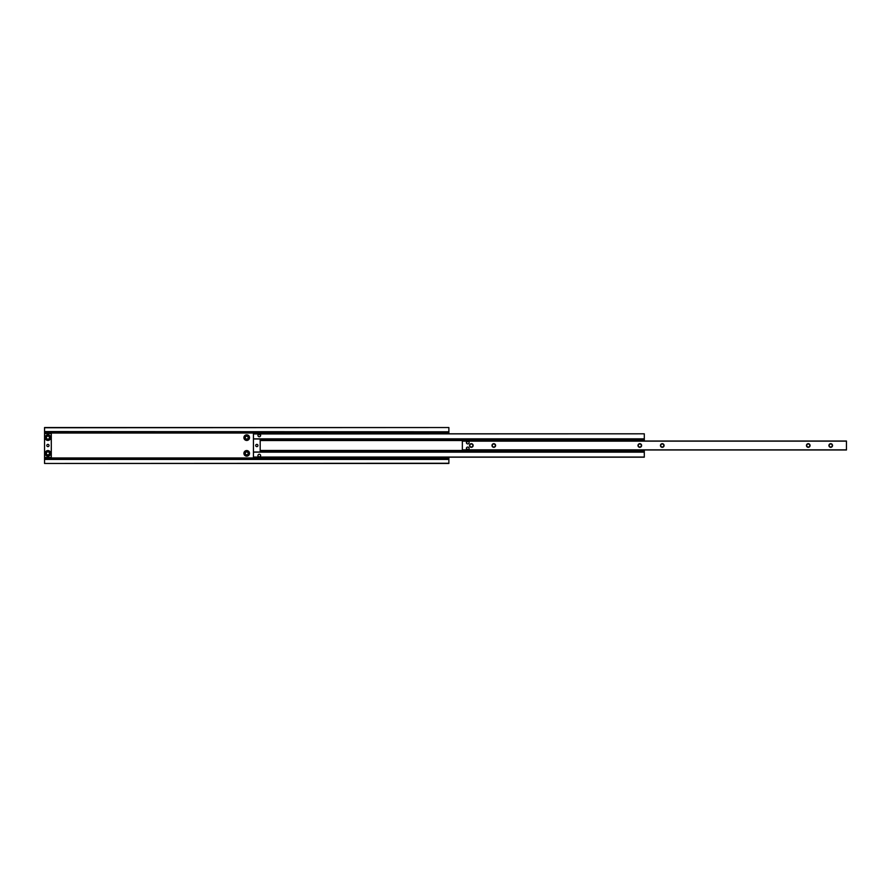 <?xml version="1.0" encoding="UTF-8"?>
<svg xmlns="http://www.w3.org/2000/svg" width="891" height="891" viewBox="0 0 891 891"><rect width="100%" height="100%" fill="white"/><g stroke="black" fill="none" stroke-linecap="round" stroke-linejoin="round"><path stroke-width="1.34" d="M249.513 453.363A2.807 2.807 0 0 0 246.707 450.556A2.807 2.807 0 0 0 243.9 453.363A2.807 2.807 0 0 0 246.707 456.17A2.807 2.807 0 0 0 249.513 453.363M248.144 453.363A1.437 1.437 0 0 0 246.707 451.926A1.437 1.437 0 0 0 245.27 453.363A1.437 1.437 0 0 0 246.707 454.8A1.437 1.437 0 0 0 248.144 453.363M249.513 437.637A2.807 2.807 0 0 0 246.707 434.83A2.807 2.807 0 0 0 243.9 437.637A2.807 2.807 0 0 0 246.707 440.444A2.807 2.807 0 0 0 249.513 437.637M248.144 437.637A1.437 1.437 0 0 0 246.707 436.2A1.437 1.437 0 0 0 245.27 437.637A1.437 1.437 0 0 0 246.707 439.074A1.437 1.437 0 0 0 248.144 437.637M44.55 427.758L448.875 427.535L44.55 427.535L44.55 459.422L448.875 459.422L448.875 463.465L44.55 463.465L448.875 463.242M44.55 459.422L44.55 463.242M44.55 459.199L448.875 459.422M448.875 457.183L448.875 459.199M44.55 431.801L448.875 431.801L448.875 433.817M44.55 431.578L448.875 431.801M448.875 427.758L448.875 431.578M47.925 439.14A1.504 1.504 0 0 1 46.41 437.637A1.504 1.504 0 0 1 47.925 436.133A1.504 1.504 0 0 1 49.428 437.637A1.504 1.504 0 0 1 47.925 439.14M47.925 454.867A1.504 1.504 0 0 1 46.41 453.363A1.504 1.504 0 0 1 47.925 451.86A1.504 1.504 0 0 1 49.428 453.363A1.504 1.504 0 0 1 47.925 454.867M49.038 445.5A1.125 1.125 0 0 1 47.925 446.625A1.125 1.125 0 0 1 46.8 445.5A1.125 1.125 0 0 1 47.925 444.375A1.125 1.125 0 0 1 49.038 445.5M47.925 434.83A2.807 2.807 0 0 0 45.107 437.637A2.807 2.807 0 0 0 47.925 440.444A2.807 2.807 0 0 0 50.731 437.637A2.807 2.807 0 0 0 47.925 434.83M47.925 450.556A2.807 2.807 0 0 0 45.107 453.363A2.807 2.807 0 0 0 47.925 456.17A2.807 2.807 0 0 0 50.731 453.363A2.807 2.807 0 0 0 47.925 450.556M44.55 457.406L51.288 457.406L51.288 433.594L44.55 433.594M259.949 434.218L258.624 434.218L260.606 435.098M257.945 435.387A1.348 1.348 0 0 0 259.292 436.735A1.348 1.348 0 0 0 260.64 435.387A1.348 1.348 0 0 0 259.292 434.04A1.348 1.348 0 0 0 257.945 435.387L258.145 434.674M260.64 455.613A1.348 1.348 0 0 0 259.292 454.265A1.348 1.348 0 0 0 257.945 455.613L257.945 455.657A1.348 1.348 0 0 0 259.292 456.96A1.348 1.348 0 0 0 260.64 455.613L260.629 455.691M253.445 433.95L644.293 433.817L253.445 433.817L253.445 438.985L644.293 438.985L644.293 441.012M644.293 433.95L644.293 438.985M259.949 456.782L258.624 456.782L259.949 456.782M253.445 457.183L644.293 457.183L644.293 452.015L253.445 452.015L253.445 457.183M644.293 449.988L644.293 452.015M255.695 445.5A1.125 1.125 0 0 0 256.82 446.625A1.125 1.125 0 0 0 257.945 445.5A1.125 1.125 0 0 0 256.82 444.375A1.125 1.125 0 0 0 255.695 445.5M260.183 438.985L260.183 452.015M253.445 452.015L253.445 438.985M469.089 448.418A1.348 1.348 0 0 0 467.742 447.07A1.348 1.348 0 0 0 466.394 448.418A1.348 1.348 0 0 0 467.742 449.766A1.348 1.348 0 0 0 469.089 448.418M466.394 442.582A1.348 1.348 0 0 0 467.742 443.93A1.348 1.348 0 0 0 469.089 442.582A1.348 1.348 0 0 0 467.742 441.234A1.348 1.348 0 0 0 466.394 442.582L467.909 441.245M495.596 445.5A1.804 1.804 0 0 0 493.792 443.696A1.804 1.804 0 0 0 491.988 445.5A1.804 1.804 0 0 0 493.792 447.304A1.804 1.804 0 0 0 495.596 445.5M495.318 445.5A1.526 1.526 0 0 0 493.792 443.974A1.526 1.526 0 0 0 492.266 445.5A1.526 1.526 0 0 0 493.792 447.026A1.526 1.526 0 0 0 495.318 445.5M473.143 445.5A1.804 1.804 0 0 0 471.328 443.696A1.804 1.804 0 0 0 469.524 445.5A1.804 1.804 0 0 0 471.328 447.304A1.804 1.804 0 0 0 473.143 445.5M472.854 445.5A1.526 1.526 0 0 0 471.328 443.974A1.526 1.526 0 0 0 469.802 445.5A1.526 1.526 0 0 0 471.328 447.026A1.526 1.526 0 0 0 472.854 445.5M664.073 445.5A1.804 1.804 0 0 0 662.258 443.696A1.804 1.804 0 0 0 660.454 445.5A1.804 1.804 0 0 0 662.258 447.304A1.804 1.804 0 0 0 664.073 445.5M663.784 445.5A1.526 1.526 0 0 0 662.258 443.974A1.526 1.526 0 0 0 660.732 445.5A1.526 1.526 0 0 0 662.258 447.026A1.526 1.526 0 0 0 663.784 445.5M641.609 445.5A1.804 1.804 0 0 0 639.794 443.696A1.804 1.804 0 0 0 637.989 445.5A1.804 1.804 0 0 0 639.794 447.304A1.804 1.804 0 0 0 641.609 445.5M641.331 445.5A1.526 1.526 0 0 0 639.794 443.974A1.526 1.526 0 0 0 638.268 445.5A1.526 1.526 0 0 0 639.794 447.026A1.526 1.526 0 0 0 641.331 445.5M832.539 445.5A1.804 1.804 0 0 0 830.724 443.696A1.804 1.804 0 0 0 828.92 445.5A1.804 1.804 0 0 0 830.724 447.304A1.804 1.804 0 0 0 832.539 445.5M832.25 445.5A1.526 1.526 0 0 0 830.724 443.974A1.526 1.526 0 0 0 829.198 445.5A1.526 1.526 0 0 0 830.724 447.026A1.526 1.526 0 0 0 832.25 445.5M810.075 445.5A1.804 1.804 0 0 0 808.26 443.696A1.804 1.804 0 0 0 806.455 445.5A1.804 1.804 0 0 0 808.26 447.304A1.804 1.804 0 0 0 810.075 445.5M809.796 445.5A1.526 1.526 0 0 0 808.26 443.974A1.526 1.526 0 0 0 806.734 445.5A1.526 1.526 0 0 0 808.26 447.026A1.526 1.526 0 0 0 809.796 445.5M467.909 449.755L466.394 448.418M462.351 449.988L846.45 449.988L846.45 441.012L462.351 441.012L462.351 449.988M462.351 441.012L846.45 441.012M44.55 459.143L448.875 459.143M44.55 458.854L448.875 458.854M44.55 457.985L448.875 457.985M44.55 433.015L448.875 433.015M44.55 432.146L448.875 432.146M44.55 431.857L448.875 431.857M260.183 439.051L644.293 439.051M253.445 438.851L644.293 438.851M253.445 457.05L644.293 457.05M253.445 452.149L644.293 452.149M260.183 451.949L644.293 451.949M260.183 451.481L644.293 451.481M260.183 451.336L644.293 451.336M260.183 450.467L644.293 450.467M260.183 440.533L644.293 440.533M260.183 439.664L644.293 439.664M260.183 439.519L644.293 439.519M462.351 449.855L846.45 449.855M462.351 441.145L846.45 441.145"/></g></svg>
